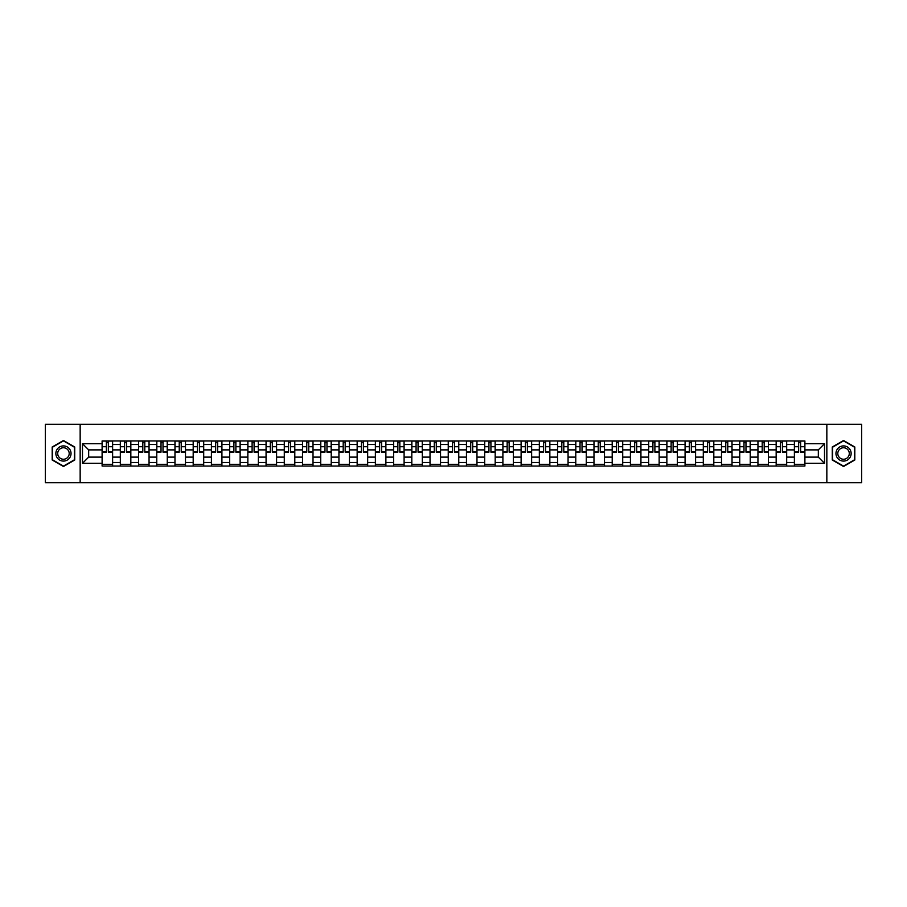 <?xml version="1.0" encoding="UTF-8"?>
<svg xmlns="http://www.w3.org/2000/svg" width="907" height="907" viewBox="0 0 907 907"><rect width="100%" height="100%" fill="white"/><g stroke="black" fill="none" stroke-linecap="round" stroke-linejoin="round"><path stroke-width="1.36" d="M826.844 482.694L861.65 482.694L861.65 424.306L45.35 424.306L45.35 482.694L826.844 482.694L826.844 424.306M120.325 466.051L120.325 444.509L112.615 444.509L112.615 466.051M112.615 444.509L112.615 440.949M120.325 444.509L120.325 440.949M130.835 440.949L130.835 466.051M138.544 466.051L138.544 440.949M149.054 440.949L149.054 466.051M156.764 466.051L156.764 440.949M167.273 440.949L167.273 466.051M174.972 466.051L174.972 440.949M185.493 440.949L185.493 466.051M193.191 466.051L193.191 440.949M203.701 440.949L203.701 466.051M211.41 466.051L211.41 440.949M221.92 440.949L221.92 466.051M229.63 466.051L229.63 440.949M240.14 440.949L240.14 466.051M247.849 466.051L247.849 440.949M258.359 440.949L258.359 466.051M266.068 466.051L266.068 440.949M276.578 440.949L276.578 466.051M284.288 466.051L284.288 440.949M294.798 440.949L294.798 466.051M302.507 466.051L302.507 440.949M313.017 440.949L313.017 466.051M320.715 466.051L320.715 440.949M331.225 440.949L331.225 466.051M338.935 466.051L338.935 440.949M349.444 440.949L349.444 466.051M357.154 466.051L357.154 440.949M367.664 440.949L367.664 466.051M375.373 466.051L375.373 440.949M385.883 440.949L385.883 466.051M393.593 466.051L393.593 440.949M404.103 440.949L404.103 466.051M411.812 466.051L411.812 440.949M422.322 440.949L422.322 466.051M430.031 466.051L430.031 440.949M440.541 440.949L440.541 466.051M448.239 466.051L448.239 440.949M458.761 440.949L458.761 466.051M466.459 466.051L466.459 440.949M476.969 440.949L476.969 466.051M484.678 466.051L484.678 440.949M495.188 440.949L495.188 466.051M502.897 466.051L502.897 440.949M513.407 440.949L513.407 466.051M521.117 466.051L521.117 440.949M531.627 440.949L531.627 466.051M539.336 466.051L539.336 440.949M549.846 440.949L549.846 466.051M557.556 466.051L557.556 440.949M568.065 440.949L568.065 466.051M575.775 466.051L575.775 440.949M586.285 440.949L586.285 466.051M593.983 466.051L593.983 440.949M604.493 440.949L604.493 466.051M612.202 466.051L612.202 440.949M622.712 440.949L622.712 466.051M630.422 466.051L630.422 440.949M640.932 440.949L640.932 466.051M648.641 466.051L648.641 440.949M659.151 440.949L659.151 466.051M666.86 466.051L666.86 440.949M677.37 440.949L677.37 466.051M685.08 466.051L685.08 440.949M695.59 440.949L695.59 466.051M703.299 466.051L703.299 440.949M713.809 440.949L713.809 466.051M721.507 466.051L721.507 440.949M732.028 440.949L732.028 466.051M739.727 466.051L739.727 440.949M750.236 440.949L750.236 466.051M757.946 466.051L757.946 440.949M768.456 440.949L768.456 466.051M776.165 466.051L776.165 440.949M786.675 440.949L786.675 466.051M794.385 466.051L794.385 440.949M794.385 457.117L786.675 457.117M776.165 457.117L768.456 457.117M757.946 457.117L750.236 457.117M739.727 457.117L732.028 457.117M721.507 457.117L713.809 457.117M703.299 457.117L695.59 457.117M685.08 457.117L677.37 457.117M666.86 457.117L659.151 457.117M648.641 457.117L640.932 457.117M630.422 457.117L622.712 457.117M612.202 457.117L604.493 457.117M593.983 457.117L586.285 457.117M575.775 457.117L568.065 457.117M557.556 457.117L549.846 457.117M539.336 457.117L531.627 457.117M521.117 457.117L513.407 457.117M502.897 457.117L495.188 457.117M484.678 457.117L476.969 457.117M466.459 457.117L458.761 457.117M448.239 457.117L440.541 457.117M430.031 457.117L422.322 457.117M411.812 457.117L404.103 457.117M393.593 457.117L385.883 457.117M375.373 457.117L367.664 457.117M357.154 457.117L349.444 457.117M338.935 457.117L331.225 457.117M320.715 457.117L313.017 457.117M302.507 457.117L294.798 457.117M284.288 457.117L276.578 457.117M266.068 457.117L258.359 457.117M247.849 457.117L240.14 457.117M229.63 457.117L221.92 457.117M211.41 457.117L203.701 457.117M193.191 457.117L185.493 457.117M174.972 457.117L167.273 457.117M156.764 457.117L149.054 457.117M138.544 457.117L130.835 457.117M120.325 457.117L112.615 457.117M794.385 449.883L786.675 449.883M776.165 449.883L768.456 449.883M757.946 449.883L750.236 449.883M739.727 449.883L732.028 449.883M721.507 449.883L713.809 449.883M703.299 449.883L695.59 449.883M685.08 449.883L677.37 449.883M666.86 449.883L659.151 449.883M648.641 449.883L640.932 449.883M630.422 449.883L622.712 449.883M612.202 449.883L604.493 449.883M593.983 449.883L586.285 449.883M575.775 449.883L568.065 449.883M557.556 449.883L549.846 449.883M539.336 449.883L531.627 449.883M521.117 449.883L513.407 449.883M502.897 449.883L495.188 449.883M484.678 449.883L476.969 449.883M466.459 449.883L458.761 449.883M448.239 449.883L440.541 449.883M430.031 449.883L422.322 449.883M411.812 449.883L404.103 449.883M393.593 449.883L385.883 449.883M375.373 449.883L367.664 449.883M357.154 449.883L349.444 449.883M338.935 449.883L331.225 449.883M320.715 449.883L313.017 449.883M302.507 449.883L294.798 449.883M284.288 449.883L276.578 449.883M266.068 449.883L258.359 449.883M247.849 449.883L240.14 449.883M229.63 449.883L221.92 449.883M211.41 449.883L203.701 449.883M193.191 449.883L185.493 449.883M174.972 449.883L167.273 449.883M156.764 449.883L149.054 449.883M138.544 449.883L130.835 449.883M120.325 449.883L112.615 449.883M88.671 457.117L102.106 457.117L102.106 449.883L88.671 449.883L88.671 457.117L82.492 463.307L82.492 443.693L102.106 443.693L102.106 449.883M804.894 449.883L804.894 457.117L818.329 457.117L818.329 449.883L804.894 449.883L804.894 440.949L102.106 440.949L102.106 443.693M804.894 443.693L824.508 443.693L824.508 463.307L804.894 463.307L804.894 457.117M102.106 457.117L102.106 466.051L804.894 466.051L804.894 463.307M102.106 463.307L82.492 463.307M80.156 482.694L80.156 424.306M74.725 446.992L63.456 440.485L52.187 446.992L52.187 460.008L63.456 466.515L74.725 460.008L74.725 446.992M854.813 446.992L843.544 440.485L832.275 446.992L832.275 460.008L843.544 466.515L854.813 460.008L854.813 446.992M112.615 464.305L102.106 464.305M106.368 442.695L108.352 442.695M130.835 464.305L120.325 464.305M124.588 442.695L126.572 442.695M149.054 464.305L138.544 464.305M142.807 442.695L144.791 442.695M167.273 464.305L156.764 464.305M161.027 442.695L163.011 442.695M185.493 464.305L174.972 464.305M179.235 442.695L181.23 442.695M203.701 464.305L193.191 464.305M197.454 442.695L199.438 442.695M221.92 464.305L211.41 464.305M215.673 442.695L217.657 442.695M240.14 464.305L229.63 464.305M233.893 442.695L235.877 442.695M258.359 464.305L247.849 464.305M252.112 442.695L254.096 442.695M276.578 464.305L266.068 464.305M270.331 442.695L272.315 442.695M294.798 464.305L284.288 464.305M288.551 442.695L290.535 442.695M313.017 464.305L302.507 464.305M306.77 442.695L308.754 442.695M331.225 464.305L320.715 464.305M324.978 442.695L326.962 442.695M349.444 464.305L338.935 464.305M343.197 442.695L345.182 442.695M367.664 464.305L357.154 464.305M361.417 442.695L363.401 442.695M385.883 464.305L375.373 464.305M379.636 442.695L381.62 442.695M404.103 464.305L393.593 464.305M397.856 442.695L399.84 442.695M422.322 464.305L411.812 464.305M416.075 442.695L418.059 442.695M440.541 464.305L430.031 464.305M434.294 442.695L436.278 442.695M458.761 464.305L448.239 464.305M452.502 442.695L454.498 442.695M476.969 464.305L466.459 464.305M470.722 442.695L472.706 442.695M495.188 464.305L484.678 464.305M488.941 442.695L490.925 442.695M513.407 464.305L502.897 464.305M507.16 442.695L509.144 442.695M531.627 464.305L521.117 464.305M525.38 442.695L527.364 442.695M549.846 464.305L539.336 464.305M543.599 442.695L545.583 442.695M568.065 464.305L557.556 464.305M561.818 442.695L563.803 442.695M586.285 464.305L575.775 464.305M580.038 442.695L582.022 442.695M604.493 464.305L593.983 464.305M598.246 442.695L600.23 442.695M622.712 464.305L612.202 464.305M616.465 442.695L618.449 442.695M640.932 464.305L630.422 464.305M634.685 442.695L636.669 442.695M659.151 464.305L648.641 464.305M652.904 442.695L654.888 442.695M677.37 464.305L666.86 464.305M671.123 442.695L673.107 442.695M695.59 464.305L685.08 464.305M689.343 442.695L691.327 442.695M713.809 464.305L703.299 464.305M707.562 442.695L709.546 442.695M732.028 464.305L721.507 464.305M725.77 442.695L727.765 442.695M750.236 464.305L739.727 464.305M743.989 442.695L745.973 442.695M768.456 464.305L757.946 464.305M762.209 442.695L764.193 442.695M786.675 464.305L776.165 464.305M780.428 442.695L782.412 442.695M804.894 464.305L794.385 464.305M798.648 442.695L800.632 442.695M82.492 443.693L88.671 449.883M818.329 457.117L824.508 463.307M818.329 449.883L824.508 443.693M108.352 452.162L108.352 441.063L112.559 441.063L112.559 452.162L108.352 452.162M106.368 442.582L108.352 442.582M110.042 441.063L102.162 441.063L102.162 452.162L106.368 452.162L106.368 441.063L104.679 441.063M126.572 452.162L126.572 441.063L130.778 441.063L130.778 452.162L126.572 452.162M124.588 442.582L126.572 442.582M128.261 441.063L120.382 441.063L120.382 452.162L124.588 452.162L124.588 441.063L122.887 441.063M144.791 452.162L144.791 441.063L148.997 441.063L148.997 452.162L144.791 452.162M142.807 442.582L144.791 442.582M146.48 441.063L138.601 441.063L138.601 452.162L142.807 452.162L142.807 441.063L141.107 441.063M56.88 457.298A7.596 7.596 0 0 0 67.243 460.076A7.596 7.596 0 0 0 70.02 449.702A7.596 7.596 0 0 0 59.658 446.924A7.596 7.596 0 0 0 56.88 457.298M58.479 456.368A5.748 5.748 0 0 0 66.324 458.477A5.748 5.748 0 0 0 68.433 450.632A5.748 5.748 0 0 0 60.576 448.523A5.748 5.748 0 0 0 58.479 456.368M63.456 440.893L74.374 447.196L74.374 459.804L63.456 466.107L52.527 459.804L52.527 447.196L63.456 440.893M836.98 457.298A7.596 7.596 0 0 0 847.342 460.076A7.596 7.596 0 0 0 850.12 449.702A7.596 7.596 0 0 0 839.757 446.924A7.596 7.596 0 0 0 836.98 457.298M838.567 456.368A5.748 5.748 0 0 0 846.424 458.477A5.748 5.748 0 0 0 848.521 450.632A5.748 5.748 0 0 0 840.676 448.523A5.748 5.748 0 0 0 838.567 456.368M843.544 440.893L854.473 447.196L854.473 459.804L843.544 466.107L832.626 459.804L832.626 447.196L843.544 440.893M163.011 452.162L163.011 441.063L167.205 441.063L167.205 452.162L163.011 452.162M161.027 442.582L163.011 442.582M164.7 441.063L156.82 441.063L156.82 452.162L161.027 452.162L161.027 441.063L159.326 441.063M181.23 452.162L181.23 441.063L185.425 441.063L185.425 452.162L181.23 452.162M179.235 442.582L181.23 442.582M182.919 441.063L175.04 441.063L175.04 452.162L179.235 452.162L179.235 441.063L177.545 441.063M199.438 452.162L199.438 441.063L203.644 441.063L203.644 452.162L199.438 452.162M197.454 442.582L199.438 442.582M201.139 441.063L193.248 441.063L193.248 452.162L197.454 452.162L197.454 441.063L195.765 441.063M217.657 452.162L217.657 441.063L221.864 441.063L221.864 452.162L217.657 452.162M215.673 442.582L217.657 442.582M219.358 441.063L211.467 441.063L211.467 452.162L215.673 452.162L215.673 441.063L213.984 441.063M235.877 452.162L235.877 441.063L240.083 441.063L240.083 452.162L235.877 452.162M233.893 442.582L235.877 442.582M237.577 441.063L229.686 441.063L229.686 452.162L233.893 452.162L233.893 441.063L232.203 441.063M254.096 452.162L254.096 441.063L258.302 441.063L258.302 452.162L254.096 452.162M252.112 442.582L254.096 442.582M255.785 441.063L247.906 441.063L247.906 452.162L252.112 452.162L252.112 441.063L250.423 441.063M272.315 452.162L272.315 441.063L276.522 441.063L276.522 452.162L272.315 452.162M270.331 442.582L272.315 442.582M274.005 441.063L266.125 441.063L266.125 452.162L270.331 452.162L270.331 441.063L268.631 441.063M290.535 452.162L290.535 441.063L294.741 441.063L294.741 452.162L290.535 452.162M288.551 442.582L290.535 442.582M292.224 441.063L284.345 441.063L284.345 452.162L288.551 452.162L288.551 441.063L286.85 441.063M308.754 452.162L308.754 441.063L312.949 441.063L312.949 452.162L308.754 452.162M306.77 442.582L308.754 442.582M310.443 441.063L302.564 441.063L302.564 452.162L306.77 452.162L306.77 441.063L305.069 441.063M326.962 452.162L326.962 441.063L331.168 441.063L331.168 452.162L326.962 452.162M324.978 442.582L326.962 442.582M328.663 441.063L320.783 441.063L320.783 452.162L324.978 452.162L324.978 441.063L323.289 441.063M345.182 452.162L345.182 441.063L349.388 441.063L349.388 452.162L345.182 452.162M343.197 442.582L345.182 442.582M346.882 441.063L338.991 441.063L338.991 452.162L343.197 452.162L343.197 441.063L341.508 441.063M363.401 452.162L363.401 441.063L367.607 441.063L367.607 452.162L363.401 452.162M361.417 442.582L363.401 442.582M365.102 441.063L357.211 441.063L357.211 452.162L361.417 452.162L361.417 441.063L359.728 441.063M381.62 452.162L381.62 441.063L385.826 441.063L385.826 452.162L381.62 452.162M379.636 442.582L381.62 442.582M383.31 441.063L375.43 441.063L375.43 452.162L379.636 452.162L379.636 441.063L377.947 441.063M399.84 452.162L399.84 441.063L404.046 441.063L404.046 452.162L399.84 452.162M397.856 442.582L399.84 442.582M401.529 441.063L393.649 441.063L393.649 452.162L397.856 452.162L397.856 441.063L396.155 441.063M418.059 452.162L418.059 441.063L422.265 441.063L422.265 452.162L418.059 452.162M416.075 442.582L418.059 442.582M419.748 441.063L411.869 441.063L411.869 452.162L416.075 452.162L416.075 441.063L414.374 441.063M436.278 452.162L436.278 441.063L440.485 441.063L440.485 452.162L436.278 452.162M434.294 442.582L436.278 442.582M437.968 441.063L430.088 441.063L430.088 452.162L434.294 452.162L434.294 441.063L432.594 441.063M454.498 452.162L454.498 441.063L458.693 441.063L458.693 452.162L454.498 452.162M452.502 442.582L454.498 442.582M456.187 441.063L448.307 441.063L448.307 452.162L452.502 452.162L452.502 441.063L450.813 441.063M472.706 452.162L472.706 441.063L476.912 441.063L476.912 452.162L472.706 452.162M470.722 442.582L472.706 442.582M474.406 441.063L466.515 441.063L466.515 452.162L470.722 452.162L470.722 441.063L469.032 441.063M490.925 452.162L490.925 441.063L495.131 441.063L495.131 452.162L490.925 452.162M488.941 442.582L490.925 442.582M492.626 441.063L484.735 441.063L484.735 452.162L488.941 452.162L488.941 441.063L487.252 441.063M509.144 452.162L509.144 441.063L513.351 441.063L513.351 452.162L509.144 452.162M507.16 442.582L509.144 442.582M510.845 441.063L502.954 441.063L502.954 452.162L507.16 452.162L507.16 441.063L505.471 441.063M527.364 452.162L527.364 441.063L531.57 441.063L531.57 452.162L527.364 452.162M525.38 442.582L527.364 442.582M529.053 441.063L521.174 441.063L521.174 452.162L525.38 452.162L525.38 441.063L523.69 441.063M545.583 452.162L545.583 441.063L549.789 441.063L549.789 452.162L545.583 452.162M543.599 442.582L545.583 442.582M547.272 441.063L539.393 441.063L539.393 452.162L543.599 452.162L543.599 441.063L541.898 441.063M563.803 452.162L563.803 441.063L568.009 441.063L568.009 452.162L563.803 452.162M561.818 442.582L563.803 442.582M565.492 441.063L557.612 441.063L557.612 452.162L561.818 452.162L561.818 441.063L560.118 441.063M582.022 452.162L582.022 441.063L586.217 441.063L586.217 452.162L582.022 452.162M580.038 442.582L582.022 442.582M583.711 441.063L575.832 441.063L575.832 452.162L580.038 452.162L580.038 441.063L578.337 441.063M600.23 452.162L600.23 441.063L604.436 441.063L604.436 452.162L600.23 452.162M598.246 442.582L600.23 442.582M601.931 441.063L594.051 441.063L594.051 452.162L598.246 452.162L598.246 441.063L596.557 441.063M618.449 452.162L618.449 441.063L622.656 441.063L622.656 452.162L618.449 452.162M616.465 442.582L618.449 442.582M620.15 441.063L612.259 441.063L612.259 452.162L616.465 452.162L616.465 441.063L614.776 441.063M636.669 452.162L636.669 441.063L640.875 441.063L640.875 452.162L636.669 452.162M634.685 442.582L636.669 442.582M638.369 441.063L630.478 441.063L630.478 452.162L634.685 452.162L634.685 441.063L632.995 441.063M654.888 452.162L654.888 441.063L659.094 441.063L659.094 452.162L654.888 452.162M652.904 442.582L654.888 442.582M656.577 441.063L648.698 441.063L648.698 452.162L652.904 452.162L652.904 441.063L651.215 441.063M673.107 452.162L673.107 441.063L677.314 441.063L677.314 452.162L673.107 452.162M671.123 442.582L673.107 442.582M674.797 441.063L666.917 441.063L666.917 452.162L671.123 452.162L671.123 441.063L669.423 441.063M691.327 452.162L691.327 441.063L695.533 441.063L695.533 452.162L691.327 452.162M689.343 442.582L691.327 442.582M693.016 441.063L685.136 441.063L685.136 452.162L689.343 452.162L689.343 441.063L687.642 441.063M709.546 452.162L709.546 441.063L713.752 441.063L713.752 452.162L709.546 452.162M707.562 442.582L709.546 442.582M711.235 441.063L703.356 441.063L703.356 452.162L707.562 452.162L707.562 441.063L705.861 441.063M727.765 452.162L727.765 441.063L731.96 441.063L731.96 452.162L727.765 452.162M725.77 442.582L727.765 442.582M729.455 441.063L721.575 441.063L721.575 452.162L725.77 452.162L725.77 441.063L724.081 441.063M745.973 452.162L745.973 441.063L750.18 441.063L750.18 452.162L745.973 452.162M743.989 442.582L745.973 442.582M747.674 441.063L739.795 441.063L739.795 452.162L743.989 452.162L743.989 441.063L742.3 441.063M764.193 452.162L764.193 441.063L768.399 441.063L768.399 452.162L764.193 452.162M762.209 442.582L764.193 442.582M765.893 441.063L758.003 441.063L758.003 452.162L762.209 452.162L762.209 441.063L760.519 441.063M782.412 452.162L782.412 441.063L786.618 441.063L786.618 452.162L782.412 452.162M780.428 442.582L782.412 442.582M784.113 441.063L776.222 441.063L776.222 452.162L780.428 452.162L780.428 441.063L778.739 441.063M800.632 452.162L800.632 441.063L804.838 441.063L804.838 452.162L800.632 452.162M798.648 442.582L800.632 442.582M802.321 441.063L794.441 441.063L794.441 452.162L798.648 452.162L798.648 441.063L796.958 441.063M776.165 444.509L768.456 444.509M757.946 444.509L750.236 444.509M739.727 444.509L732.028 444.509M721.507 444.509L713.809 444.509M703.299 444.509L695.59 444.509M685.08 444.509L677.37 444.509M666.86 444.509L659.151 444.509M648.641 444.509L640.932 444.509M630.422 444.509L622.712 444.509M612.202 444.509L604.493 444.509M593.983 444.509L586.285 444.509M575.775 444.509L568.065 444.509M557.556 444.509L549.846 444.509M539.336 444.509L531.627 444.509M521.117 444.509L513.407 444.509M502.897 444.509L495.188 444.509M484.678 444.509L476.969 444.509M466.459 444.509L458.761 444.509M448.239 444.509L440.541 444.509M430.031 444.509L422.322 444.509M411.812 444.509L404.103 444.509M393.593 444.509L385.883 444.509M375.373 444.509L367.664 444.509M357.154 444.509L349.444 444.509M338.935 444.509L331.225 444.509M320.715 444.509L313.017 444.509M302.507 444.509L294.798 444.509M284.288 444.509L276.578 444.509M266.068 444.509L258.359 444.509M247.849 444.509L240.14 444.509M229.63 444.509L221.92 444.509M211.41 444.509L203.701 444.509M193.191 444.509L185.493 444.509M174.972 444.509L167.273 444.509M156.764 444.509L149.054 444.509M138.544 444.509L130.835 444.509M794.385 444.509L786.675 444.509M776.165 462.491L768.456 462.491M757.946 462.491L750.236 462.491M739.727 462.491L732.028 462.491M721.507 462.491L713.809 462.491M703.299 462.491L695.59 462.491M685.08 462.491L677.37 462.491M666.86 462.491L659.151 462.491M648.641 462.491L640.932 462.491M630.422 462.491L622.712 462.491M612.202 462.491L604.493 462.491M593.983 462.491L586.285 462.491M575.775 462.491L568.065 462.491M557.556 462.491L549.846 462.491M539.336 462.491L531.627 462.491M521.117 462.491L513.407 462.491M502.897 462.491L495.188 462.491M484.678 462.491L476.969 462.491M466.459 462.491L458.761 462.491M448.239 462.491L440.541 462.491M430.031 462.491L422.322 462.491M411.812 462.491L404.103 462.491M393.593 462.491L385.883 462.491M375.373 462.491L367.664 462.491M357.154 462.491L349.444 462.491M338.935 462.491L331.225 462.491M320.715 462.491L313.017 462.491M302.507 462.491L294.798 462.491M284.288 462.491L276.578 462.491M266.068 462.491L258.359 462.491M247.849 462.491L240.14 462.491M229.63 462.491L221.92 462.491M211.41 462.491L203.701 462.491M193.191 462.491L185.493 462.491M174.972 462.491L167.273 462.491M156.764 462.491L149.054 462.491M138.544 462.491L130.835 462.491M120.325 462.491L112.615 462.491M794.385 462.491L786.675 462.491M108.352 451.754L112.559 451.754M108.352 446.732L112.559 446.732M102.162 451.754L106.368 451.754M102.162 446.732L106.368 446.732M126.572 451.754L130.778 451.754M126.572 446.732L130.778 446.732M120.382 451.754L124.588 451.754M120.382 446.732L124.588 446.732M144.791 451.754L148.997 451.754M144.791 446.732L148.997 446.732M138.601 451.754L142.807 451.754M138.601 446.732L142.807 446.732M163.011 451.754L167.205 451.754M163.011 446.732L167.205 446.732M156.82 451.754L161.027 451.754M156.82 446.732L161.027 446.732M181.23 451.754L185.425 451.754M181.23 446.732L185.425 446.732M175.04 451.754L179.235 451.754M175.04 446.732L179.235 446.732M199.438 451.754L203.644 451.754M199.438 446.732L203.644 446.732M193.248 451.754L197.454 451.754M193.248 446.732L197.454 446.732M217.657 451.754L221.864 451.754M217.657 446.732L221.864 446.732M211.467 451.754L215.673 451.754M211.467 446.732L215.673 446.732M235.877 451.754L240.083 451.754M235.877 446.732L240.083 446.732M229.686 451.754L233.893 451.754M229.686 446.732L233.893 446.732M254.096 451.754L258.302 451.754M254.096 446.732L258.302 446.732M247.906 451.754L252.112 451.754M247.906 446.732L252.112 446.732M272.315 451.754L276.522 451.754M272.315 446.732L276.522 446.732M266.125 451.754L270.331 451.754M266.125 446.732L270.331 446.732M290.535 451.754L294.741 451.754M290.535 446.732L294.741 446.732M284.345 451.754L288.551 451.754M284.345 446.732L288.551 446.732M308.754 451.754L312.949 451.754M308.754 446.732L312.949 446.732M302.564 451.754L306.77 451.754M302.564 446.732L306.77 446.732M326.962 451.754L331.168 451.754M326.962 446.732L331.168 446.732M320.783 451.754L324.978 451.754M320.783 446.732L324.978 446.732M345.182 451.754L349.388 451.754M345.182 446.732L349.388 446.732M338.991 451.754L343.197 451.754M338.991 446.732L343.197 446.732M363.401 451.754L367.607 451.754M363.401 446.732L367.607 446.732M357.211 451.754L361.417 451.754M357.211 446.732L361.417 446.732M381.62 451.754L385.826 451.754M381.62 446.732L385.826 446.732M375.43 451.754L379.636 451.754M375.43 446.732L379.636 446.732M399.84 451.754L404.046 451.754M399.84 446.732L404.046 446.732M393.649 451.754L397.856 451.754M393.649 446.732L397.856 446.732M418.059 451.754L422.265 451.754M418.059 446.732L422.265 446.732M411.869 451.754L416.075 451.754M411.869 446.732L416.075 446.732M436.278 451.754L440.485 451.754M436.278 446.732L440.485 446.732M430.088 451.754L434.294 451.754M430.088 446.732L434.294 446.732M454.498 451.754L458.693 451.754M454.498 446.732L458.693 446.732M448.307 451.754L452.502 451.754M448.307 446.732L452.502 446.732M472.706 451.754L476.912 451.754M472.706 446.732L476.912 446.732M466.515 451.754L470.722 451.754M466.515 446.732L470.722 446.732M490.925 451.754L495.131 451.754M490.925 446.732L495.131 446.732M484.735 451.754L488.941 451.754M484.735 446.732L488.941 446.732M509.144 451.754L513.351 451.754M509.144 446.732L513.351 446.732M502.954 451.754L507.16 451.754M502.954 446.732L507.16 446.732M527.364 451.754L531.57 451.754M527.364 446.732L531.57 446.732M521.174 451.754L525.38 451.754M521.174 446.732L525.38 446.732M545.583 451.754L549.789 451.754M545.583 446.732L549.789 446.732M539.393 451.754L543.599 451.754M539.393 446.732L543.599 446.732M563.803 451.754L568.009 451.754M563.803 446.732L568.009 446.732M557.612 451.754L561.818 451.754M557.612 446.732L561.818 446.732M582.022 451.754L586.217 451.754M582.022 446.732L586.217 446.732M575.832 451.754L580.038 451.754M575.832 446.732L580.038 446.732M600.23 451.754L604.436 451.754M600.23 446.732L604.436 446.732M594.051 451.754L598.246 451.754M594.051 446.732L598.246 446.732M618.449 451.754L622.656 451.754M618.449 446.732L622.656 446.732M612.259 451.754L616.465 451.754M612.259 446.732L616.465 446.732M636.669 451.754L640.875 451.754M636.669 446.732L640.875 446.732M630.478 451.754L634.685 451.754M630.478 446.732L634.685 446.732M654.888 451.754L659.094 451.754M654.888 446.732L659.094 446.732M648.698 451.754L652.904 451.754M648.698 446.732L652.904 446.732M673.107 451.754L677.314 451.754M673.107 446.732L677.314 446.732M666.917 451.754L671.123 451.754M666.917 446.732L671.123 446.732M691.327 451.754L695.533 451.754M691.327 446.732L695.533 446.732M685.136 451.754L689.343 451.754M685.136 446.732L689.343 446.732M709.546 451.754L713.752 451.754M709.546 446.732L713.752 446.732M703.356 451.754L707.562 451.754M703.356 446.732L707.562 446.732M727.765 451.754L731.96 451.754M727.765 446.732L731.96 446.732M721.575 451.754L725.77 451.754M721.575 446.732L725.77 446.732M745.973 451.754L750.18 451.754M745.973 446.732L750.18 446.732M739.795 451.754L743.989 451.754M739.795 446.732L743.989 446.732M764.193 451.754L768.399 451.754M764.193 446.732L768.399 446.732M758.003 451.754L762.209 451.754M758.003 446.732L762.209 446.732M782.412 451.754L786.618 451.754M782.412 446.732L786.618 446.732M776.222 451.754L780.428 451.754M776.222 446.732L780.428 446.732M800.632 451.754L804.838 451.754M800.632 446.732L804.838 446.732M794.441 451.754L798.648 451.754M794.441 446.732L798.648 446.732"/></g></svg>
